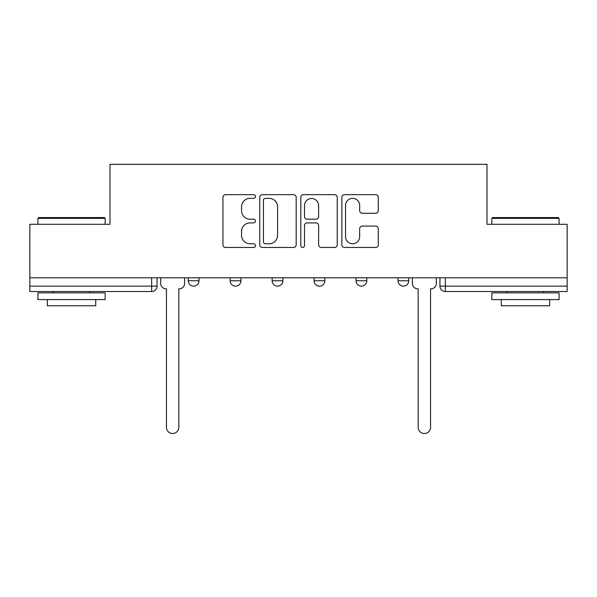 <?xml version="1.0" encoding="UTF-8"?>
<svg xmlns="http://www.w3.org/2000/svg" width="597" height="597" viewBox="0 0 597 597"><rect width="100%" height="100%" fill="white"/><g stroke="black" fill="none" stroke-linecap="round" stroke-linejoin="round"><path stroke-width="0.9" d="M255.471 196.517A1.851 1.851 0 0 0 253.628 194.667L225.584 194.667A2.642 2.642 0 0 0 222.942 197.308L222.942 244.822A2.642 2.642 0 0 0 225.584 247.457L253.628 247.457A1.851 1.851 0 0 0 255.471 245.613A1.851 1.851 0 0 0 253.628 243.763L249.994 243.763A8.448 8.448 0 0 1 241.554 235.315L241.554 231.36A8.448 8.448 0 0 1 249.994 222.912L253.628 222.912A1.851 1.851 0 0 0 255.471 221.062A1.851 1.851 0 0 0 253.628 219.211L249.994 219.211A8.448 8.448 0 0 1 241.554 210.771L241.554 206.808A8.448 8.448 0 0 1 249.994 198.361L253.628 198.361A1.851 1.851 0 0 0 255.471 196.517M397.998 277.806L397.998 280.762L408.758 280.762A5.38 5.38 0 0 1 403.378 286.142A5.38 5.38 0 0 1 397.998 280.762L397.998 277.806M314.097 280.762L314.097 277.806L314.097 280.762A5.38 5.38 0 0 0 319.477 286.142A5.38 5.38 0 0 1 314.097 280.762L324.858 280.762A5.38 5.38 0 0 1 319.477 286.142M230.196 280.762L230.196 277.806L230.196 280.762A5.38 5.38 0 0 0 235.576 286.142A5.38 5.38 0 0 1 230.196 280.762L240.949 280.762A5.38 5.38 0 0 1 235.576 286.142A5.38 5.38 0 0 0 240.949 280.762L240.949 277.806L240.949 280.762M375.64 213.278A2.642 2.642 0 0 0 378.282 210.637L378.282 197.308A2.642 2.642 0 0 0 375.64 194.667L344.499 194.667A2.642 2.642 0 0 0 341.857 197.308L341.857 244.822A2.642 2.642 0 0 0 344.499 247.457L375.64 247.457A2.642 2.642 0 0 0 378.282 244.822L378.282 228.718A2.642 2.642 0 0 0 375.64 226.076L362.312 226.076A2.642 2.642 0 0 0 359.67 228.718L359.67 236.703A7.06 7.06 0 0 1 352.611 243.763A7.06 7.06 0 0 1 345.551 236.703L345.551 205.42A7.06 7.06 0 0 1 352.611 198.361A7.06 7.06 0 0 1 359.67 205.42L359.67 210.637A2.642 2.642 0 0 0 362.312 213.278L375.64 213.278M29.85 277.806L29.85 224.293L109.99 224.293L109.99 164.317L487.01 164.317L487.01 224.293L567.15 224.293L567.15 277.806L29.85 277.806L29.85 286.142L157.048 286.142L157.048 277.806L157.048 286.142A5.38 5.38 0 0 1 151.668 291.523L29.85 291.523L29.85 286.142M296.187 197.308A2.642 2.642 0 0 0 293.552 194.667L262.404 194.667A2.642 2.642 0 0 0 259.762 197.308L259.762 244.822A2.642 2.642 0 0 0 262.404 247.457L293.552 247.457A2.642 2.642 0 0 0 296.187 244.822L296.187 197.308M303.448 194.667L334.596 194.667A2.642 2.642 0 0 1 337.238 197.308L337.238 244.822A2.642 2.642 0 0 1 334.596 247.457L321.268 247.457A2.642 2.642 0 0 1 318.626 244.822L318.626 225.547A2.642 2.642 0 0 0 315.985 222.912L307.142 222.912A2.642 2.642 0 0 0 304.507 225.547L304.507 245.613A1.851 1.851 0 0 1 302.657 247.457A1.851 1.851 0 0 1 300.813 245.613L300.813 197.308A2.642 2.642 0 0 1 303.448 194.667M439.952 277.806L439.952 286.142L567.15 286.142L567.15 291.523L445.332 291.523A5.38 5.38 0 0 1 439.952 286.142L439.952 277.806M567.15 277.806L567.15 286.142M408.758 280.762L408.758 277.806L408.758 280.762A5.38 5.38 0 0 1 403.378 286.142M366.804 277.806L366.804 280.762A5.38 5.38 0 0 1 361.424 286.142A5.38 5.38 0 0 1 356.051 280.762A5.38 5.38 0 0 0 361.424 286.142A5.38 5.38 0 0 0 366.804 280.762L366.804 277.806M356.051 277.806L356.051 280.762L366.804 280.762M324.858 277.806L324.858 280.762M282.903 277.806L282.903 280.762A5.38 5.38 0 0 1 277.523 286.142A5.38 5.38 0 0 1 272.142 280.762L282.903 280.762M272.142 277.806L272.142 280.762M199.002 277.806L199.002 280.762A5.38 5.38 0 0 1 193.622 286.142A5.38 5.38 0 0 1 188.242 280.762A5.38 5.38 0 0 0 193.622 286.142A5.38 5.38 0 0 0 199.002 280.762L199.002 277.806M188.242 277.806L188.242 280.762L199.002 280.762M265.307 198.361A1.851 1.851 0 0 0 263.456 200.211L263.456 241.912A1.851 1.851 0 0 0 265.307 243.763L269.135 243.763A8.448 8.448 0 0 0 277.583 235.315L277.583 206.808A8.448 8.448 0 0 0 269.135 198.361L265.307 198.361M318.626 205.555A7.06 7.06 0 0 0 311.567 198.495A7.06 7.06 0 0 0 304.507 205.555L304.507 216.577A2.642 2.642 0 0 0 307.142 219.211L315.985 219.211A2.642 2.642 0 0 0 318.626 216.577L318.626 205.555M160.683 283.448L160.683 277.806L160.683 283.448A5.38 5.38 0 0 0 166.056 288.829L166.459 288.829L166.459 427.325A6.186 6.186 0 0 0 172.645 433.512A6.186 6.186 0 0 0 178.831 427.325L178.831 288.829L179.234 288.829A5.38 5.38 0 0 0 184.615 283.448L184.615 277.806L184.615 283.448M166.056 288.829L166.459 288.829L166.459 427.325M178.831 427.325L178.831 288.829L179.234 288.829M37.917 218.375L38.723 217.569L104.341 217.569L105.147 218.375L37.917 218.375L37.917 224.293M105.147 299.59L37.917 299.59L37.917 292.866L105.147 292.866L105.147 299.59M95.736 299.59L95.736 305.768L47.327 305.768L47.327 299.59M491.853 218.375L492.659 217.569L558.277 217.569L559.083 218.375L491.853 218.375L491.853 224.293M559.083 299.59L491.853 299.59L491.853 292.866L559.083 292.866L559.083 299.59M549.673 299.59L549.673 305.768L501.264 305.768L501.264 299.59M412.385 283.448L412.385 277.806L412.385 283.448A5.38 5.38 0 0 0 417.766 288.829L418.169 288.829L418.169 427.325A6.186 6.186 0 0 0 424.355 433.512A6.186 6.186 0 0 0 430.541 427.325L430.541 288.829L430.944 288.829A5.38 5.38 0 0 0 436.317 283.448L436.317 277.806L436.317 283.448M417.766 288.829L418.169 288.829L418.169 427.325M430.541 427.325L430.541 288.829L430.944 288.829M151.668 277.806L151.668 291.523M445.332 277.806L445.332 291.523M105.147 224.293L105.147 218.375M89.819 292.866L89.819 291.523M53.245 292.866L53.245 291.523M559.083 224.293L559.083 218.375M543.755 292.866L543.755 291.523M507.181 292.866L507.181 291.523"/></g></svg>
